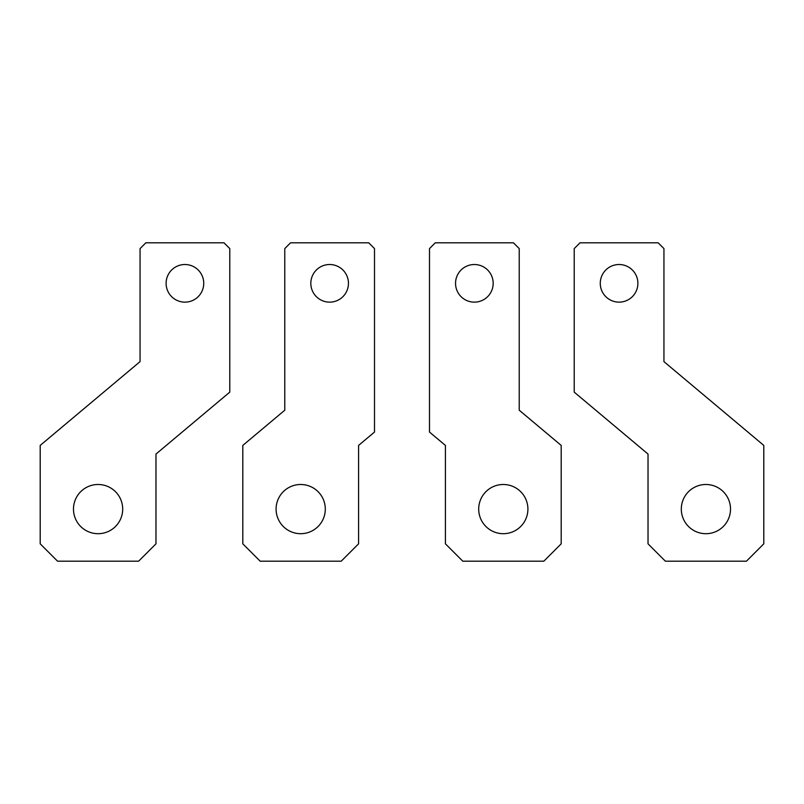 <?xml version="1.0" encoding="UTF-8"?>
<svg xmlns="http://www.w3.org/2000/svg" width="804" height="804" viewBox="0 0 804 804"><rect width="100%" height="100%" fill="white"/><g stroke="black" fill="none" stroke-linecap="round" stroke-linejoin="round"><path stroke-width="1.21" d="M561.192 445.416L519.223 410.201L519.223 248.597L513.434 242.808L435.286 242.808L429.497 248.597L429.497 432.06L445.416 445.416L445.416 543.826L462.782 561.192L543.826 561.192L561.192 543.826L561.192 445.416M478.702 509.093A24.602 24.602 0 0 1 503.304 484.49A24.602 24.602 0 0 1 527.906 509.093A24.602 24.602 0 0 1 503.304 533.695A24.602 24.602 0 0 1 478.702 509.093M455.546 283.33A18.814 18.814 0 0 1 474.36 264.516A18.814 18.814 0 0 1 493.174 283.33A18.814 18.814 0 0 1 474.36 302.143A18.814 18.814 0 0 1 455.546 283.33M648.024 543.826L665.39 561.192L746.434 561.192L763.8 543.826L763.8 445.416L663.943 361.629L663.943 248.597L658.154 242.808L580.006 242.808L574.217 248.597L574.217 392.131L648.024 454.059L648.024 543.826M681.31 509.093A24.602 24.602 0 0 1 705.912 484.49A24.602 24.602 0 0 1 730.514 509.093A24.602 24.602 0 0 1 705.912 533.695A24.602 24.602 0 0 1 681.31 509.093M600.266 283.33A18.814 18.814 0 0 1 619.08 264.516A18.814 18.814 0 0 1 637.894 283.33A18.814 18.814 0 0 1 619.08 302.143A18.814 18.814 0 0 1 600.266 283.33M374.503 248.597L374.503 432.06L358.584 445.416L358.584 543.826L341.218 561.192L260.174 561.192L242.808 543.826L242.808 445.416L284.777 410.201L284.777 248.597L290.566 242.808L368.714 242.808L374.503 248.597M325.298 509.093A24.602 24.602 0 0 1 300.696 533.695A24.602 24.602 0 0 1 276.094 509.093A24.602 24.602 0 0 1 300.696 484.49A24.602 24.602 0 0 1 325.298 509.093M348.454 283.33A18.814 18.814 0 0 1 329.64 302.143A18.814 18.814 0 0 1 310.826 283.33A18.814 18.814 0 0 1 329.64 264.516A18.814 18.814 0 0 1 348.454 283.33M138.61 561.192L57.566 561.192L40.2 543.826L40.2 445.416L140.057 361.629L140.057 248.597L145.846 242.808L223.994 242.808L229.783 248.597L229.783 392.131L155.976 454.059L155.976 543.826L138.61 561.192M203.734 283.33A18.814 18.814 0 0 1 184.92 302.143A18.814 18.814 0 0 1 166.106 283.33A18.814 18.814 0 0 1 184.92 264.516A18.814 18.814 0 0 1 203.734 283.33M122.69 509.093A24.602 24.602 0 0 1 98.088 533.695A24.602 24.602 0 0 1 73.486 509.093A24.602 24.602 0 0 1 98.088 484.49A24.602 24.602 0 0 1 122.69 509.093"/></g></svg>
